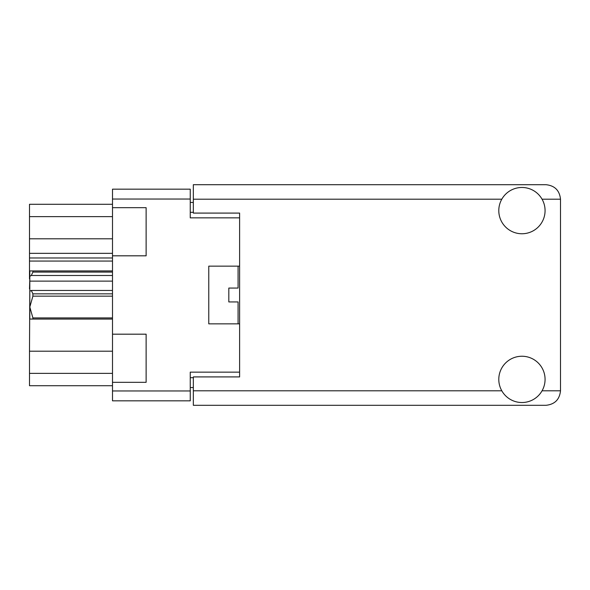<?xml version="1.0" encoding="UTF-8"?>
<svg xmlns="http://www.w3.org/2000/svg" width="590" height="590" viewBox="0 0 590 590"><rect width="100%" height="100%" fill="white"/><g stroke="black" fill="none" stroke-linecap="round" stroke-linejoin="round"><path stroke-width="0.89" d="M112.498 351.197L29.5 351.197L29.81 288.827M112.498 382.32L146.128 382.32L146.128 334.183L112.498 334.183L112.498 390.956L190.253 390.956L190.253 400.831L112.498 400.831L112.498 390.956M112.498 334.183L112.498 189.169L190.253 189.169L190.253 217.865L239.614 217.865L239.614 213.086L239.614 376.914L193.336 376.914L193.336 390.801L501.802 390.801M239.614 376.914L239.614 372.135L190.253 372.135L190.253 390.956M208.764 323.851L208.764 266.149L208.764 323.851L239.614 323.851M208.764 266.149L239.614 266.149M112.498 255.817L146.128 255.817L146.128 207.68L112.498 207.68M193.336 387.564L190.253 387.564M190.253 202.436L193.336 202.436M112.498 385.713L29.5 385.713L29.5 373.367L112.498 373.367M29.5 351.197L29.5 373.367M29.81 278.886L29.5 288.827M112.498 261.06L29.5 261.06L29.5 278.886M112.498 257.978L29.5 257.978L29.5 253.346L112.498 253.346M112.498 238.803L29.5 238.803L29.5 253.346M112.498 216.633L29.5 216.633L29.5 238.803M29.5 216.633L29.5 204.288L112.498 204.288M29.5 261.06L29.5 257.978M521.929 402.527A23.143 23.143 0 0 0 545.072 379.385A23.143 23.143 0 0 0 521.929 356.242A23.143 23.143 0 0 0 498.793 379.385A23.143 23.143 0 0 0 521.929 402.527M521.929 233.758A23.143 23.143 0 0 0 545.072 210.615A23.143 23.143 0 0 0 521.929 187.472A23.143 23.143 0 0 0 498.793 210.615A23.143 23.143 0 0 0 521.929 233.758M239.614 213.086L193.336 213.086L193.336 184.7L546.001 184.7C554.748 185.621 559.578 190.452 560.5 199.199L560.5 390.801C559.578 399.548 554.748 404.379 546.001 405.3L193.336 405.3L193.336 390.801M238.072 323.851L238.072 301.94L228.817 301.94L228.817 288.06L238.072 288.06L238.072 266.149M231.59 288.06L229.008 288.06M235.447 301.94L232.866 301.94M112.498 296.143L32.893 296.143L32.893 293.857L112.498 293.857M32.893 293.857L31.314 290.45L112.498 290.45M112.498 272.079L32.893 272.079L31.314 275.486L29.81 276.29L29.81 270.935L112.498 270.935M32.893 272.079L32.893 270.935M31.314 290.45L29.81 291.254L29.81 307.036L32.893 317.921L112.498 317.921M32.893 296.143L29.81 307.036L29.81 319.065L32.893 319.065L32.893 317.921M112.498 319.065L32.893 319.065M112.498 281.128L29.81 281.128L29.81 291.254M29.81 310.429L29.81 307.036M29.81 276.29L29.81 281.128M112.498 275.486L31.314 275.486M190.253 199.044L112.498 199.044M190.253 377.689L193.336 377.689M193.336 212.311L190.253 212.311M542.062 390.801L560.5 390.801M560.5 199.199L542.062 199.199M501.802 199.199L193.336 199.199"/></g></svg>
